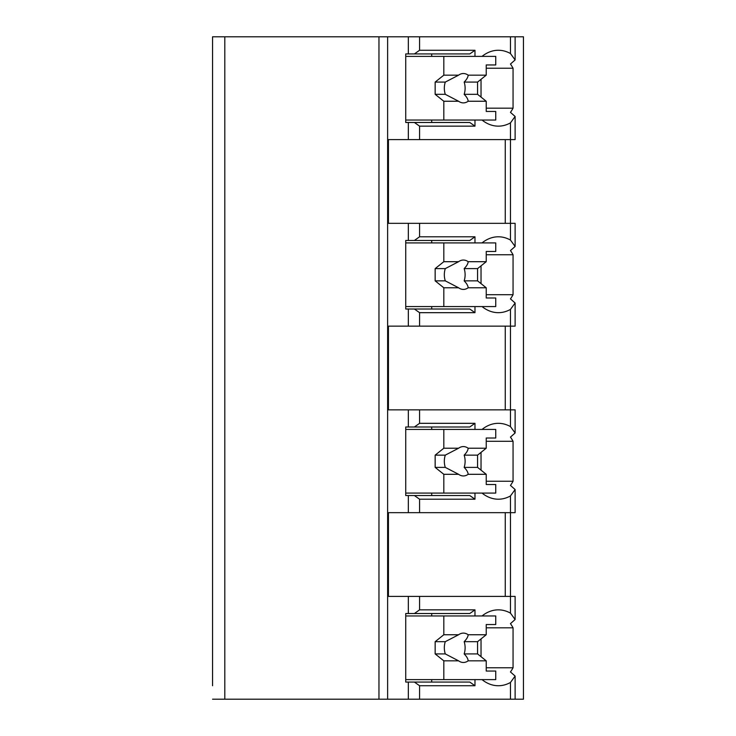 <?xml version="1.0" encoding="UTF-8"?>
<svg xmlns="http://www.w3.org/2000/svg" width="736" height="736" viewBox="0 0 736 736"><rect width="100%" height="100%" fill="white"/><g stroke="black" fill="none" stroke-linecap="round" stroke-linejoin="round"><path stroke-width="1.1" d="M486.229 667.773L513.056 667.773A46.506 32.89 90 0 1 510.462 671.959L515.117 676.071L515.117 699.2L523.443 699.2L523.443 36.8L212.557 36.8L212.557 50.26M212.557 36.8L212.557 685.74M212.557 499.21L212.557 609.85M212.557 312.68L212.557 423.32M212.557 126.15L212.557 236.79M515.117 699.2L212.557 699.2M224.802 36.8L224.802 699.2M510.462 36.8L510.462 53.535L515.117 59.929L510.462 64.041A46.506 32.89 90 0 1 513.056 68.227L513.056 108.183A46.506 32.89 90 0 1 510.462 112.369L515.117 116.481L515.117 139.61L510.462 139.61L510.462 240.065L515.117 246.459L515.117 223.33L388.433 223.33L388.433 139.61L408.333 139.61L408.333 122.48L405.738 122.48L405.738 53.94L408.333 53.94L408.333 36.8M408.333 223.33L408.333 240.46L405.738 240.46L405.738 309.01L408.333 309.01L408.333 326.14L388.433 326.14L388.433 409.86L408.333 409.86L408.333 426.99L405.738 426.99L405.738 495.54L408.333 495.54L408.333 512.67L388.433 512.67L388.433 596.39L408.333 596.39L408.333 613.52L405.738 613.52L405.738 682.06L408.333 682.06L408.333 699.2M515.117 676.071L510.462 682.465L510.462 699.2M515.117 619.519L515.117 596.39L510.462 596.39L510.462 613.125L515.117 619.519L510.462 623.631A46.506 32.89 90 0 1 513.056 627.817L486.229 627.817M515.117 432.989L515.117 409.86L510.462 409.86L510.462 426.595L515.117 432.989L510.462 437.101A46.506 32.89 90 0 1 513.056 441.287L513.056 481.243A46.506 32.89 90 0 1 510.462 485.429L515.117 489.541L510.462 495.935L510.462 512.67L408.333 512.67M515.117 489.541L515.117 512.67L510.462 512.67L510.462 596.39L408.333 596.39M515.117 246.459L510.462 250.571A46.506 32.89 90 0 1 513.056 254.757L513.056 294.713A46.506 32.89 90 0 1 510.462 298.899L515.117 303.011L510.462 309.405L510.462 326.14L408.333 326.14M515.117 303.011L515.117 326.14L510.462 326.14L510.462 409.86L408.333 409.86M515.117 116.481L510.462 122.875L510.462 139.61L408.333 139.61M482.034 679.613A46.506 32.89 90 0 0 498.346 685.74A46.506 32.89 90 0 0 510.462 682.465M513.056 667.773L513.056 627.817M505.264 223.33L505.264 139.61M414.396 682.06L469.78 682.06L474.978 685.74L419.584 685.74L414.396 682.06L408.333 682.06M419.584 685.74L419.584 699.2M408.333 53.94L414.396 53.94L419.584 50.26L474.978 50.26L474.978 56.387M419.584 36.8L419.584 50.26M419.584 596.39L419.584 609.85L474.978 609.85L469.78 613.52L414.396 613.52L419.584 609.85M414.396 613.52L408.333 613.52M474.978 493.083L474.978 499.21L419.584 499.21L414.396 495.54L408.333 495.54M419.584 499.21L419.584 512.67M419.584 409.86L419.584 423.32L474.978 423.32L474.978 429.438M408.333 426.99L414.396 426.99L419.584 423.32M474.978 306.562L474.978 312.68L419.584 312.68L414.396 309.01L408.333 309.01M419.584 312.68L419.584 326.14M419.584 223.33L419.584 236.79L474.978 236.79L474.978 242.917M408.333 240.46L414.396 240.46L419.584 236.79M474.978 120.032L474.978 126.15L419.584 126.15L414.396 122.48L408.333 122.48M419.584 126.15L419.584 139.61M474.978 679.613L474.978 685.74M510.462 53.535A46.506 32.89 90 0 0 498.346 50.26A46.506 32.89 90 0 0 482.034 56.387M510.462 613.125A46.506 32.89 90 0 0 498.346 609.85A46.506 32.89 90 0 0 482.034 615.968M474.978 609.85L474.978 615.968M482.034 493.083A46.506 32.89 90 0 0 498.346 499.21A46.506 32.89 90 0 0 510.462 495.935M510.462 426.595A46.506 32.89 90 0 0 498.346 423.32A46.506 32.89 90 0 0 482.034 429.438M482.034 306.562A46.506 32.89 90 0 0 498.346 312.68A46.506 32.89 90 0 0 510.462 309.405M510.462 240.065A46.506 32.89 90 0 0 498.346 236.79A46.506 32.89 90 0 0 482.034 242.917M482.034 120.032A46.506 32.89 90 0 0 498.346 126.15A46.506 32.89 90 0 0 510.462 122.875M431.701 682.06L431.701 679.613M431.701 615.968L431.701 613.52M481.031 656.687L481.031 638.903M405.738 615.968L495.742 615.968L495.742 624.542L486.229 624.542L486.229 634.754L468.151 634.754A14.683 10.387 90 0 0 463.376 633.107A14.683 10.387 90 0 0 458.602 634.754L443.817 634.754L435.16 641.672L435.16 653.918L445.28 653.918L458.602 660.836L443.817 660.836L443.817 679.613L495.742 679.613L495.742 671.048L486.229 671.048L486.229 660.836L468.151 660.836C468.05 658.84 466.725 656.53 464.168 653.918L477.572 653.918L486.229 660.836M443.817 615.968L443.817 634.754M458.602 660.836A14.683 10.387 90 0 0 463.376 662.483A14.683 10.387 90 0 0 468.151 660.836M486.229 634.754L477.572 641.672L477.572 653.918M464.168 653.918A14.683 10.387 90 0 0 464.168 641.672L477.572 641.672M464.168 641.672C466.725 639.05 468.05 636.741 468.151 634.754M458.602 634.754L445.28 641.672A14.683 10.387 90 0 0 445.28 653.918M435.16 641.672L445.28 641.672M435.16 653.918L443.817 660.836M405.738 679.613L443.817 679.613M414.396 53.94L469.78 53.94L474.978 50.26M474.978 126.15L469.78 122.48L414.396 122.48M431.701 122.48L431.701 120.032M431.701 56.387L431.701 53.94M481.031 97.097L481.031 79.313M513.056 108.183L486.229 108.183M513.056 68.227L486.229 68.227M405.738 56.387L495.742 56.387L495.742 64.952L486.229 64.952L486.229 75.164L468.151 75.164A14.683 10.387 90 0 0 463.376 73.517A14.683 10.387 90 0 0 458.602 75.164L443.817 75.164L435.16 82.082L435.16 94.328L445.28 94.328L458.602 101.246L443.817 101.246L443.817 120.032L495.742 120.032L495.742 111.458L486.229 111.458L486.229 101.246L468.151 101.246C468.05 99.259 466.725 96.95 464.168 94.328L477.572 94.328L486.229 101.246M443.817 56.387L443.817 75.164M458.602 101.246A14.683 10.387 90 0 0 463.376 102.893A14.683 10.387 90 0 0 468.151 101.246M486.229 75.164L477.572 82.082L477.572 94.328M464.168 94.328A14.683 10.387 90 0 0 464.168 82.082L477.572 82.082M464.168 82.082C466.725 79.47 468.05 77.16 468.151 75.164M458.602 75.164L445.28 82.082A14.683 10.387 90 0 0 445.28 94.328M435.16 82.082L445.28 82.082M435.16 94.328L443.817 101.246M405.738 120.032L443.817 120.032M505.264 596.39L505.264 512.67M474.978 499.21L469.78 495.54L414.396 495.54M414.396 426.99L469.78 426.99L474.978 423.32M431.701 429.438L431.701 426.99M513.056 441.287L486.229 441.287M513.056 481.243L486.229 481.243M481.031 470.157L481.031 452.373M431.701 495.54L431.701 493.083M405.738 429.438L495.742 429.438L495.742 438.012L486.229 438.012L486.229 448.224L468.151 448.224A14.683 10.387 90 0 0 463.376 446.577A14.683 10.387 90 0 0 458.602 448.224L443.817 448.224L435.16 455.142L435.16 467.388L445.28 467.388L458.602 474.306L443.817 474.306L443.817 493.083L495.742 493.083L495.742 484.518L486.229 484.518L486.229 474.306L468.151 474.306C468.05 472.31 466.725 470.01 464.168 467.388L477.572 467.388L486.229 474.306M443.817 429.438L443.817 448.224M458.602 474.306A14.683 10.387 90 0 0 463.376 475.953A14.683 10.387 90 0 0 468.151 474.306M486.229 448.224L477.572 455.142L477.572 467.388M464.168 467.388A14.683 10.387 90 0 0 464.168 455.142L477.572 455.142M464.168 455.142C466.725 452.52 468.05 450.22 468.151 448.224M458.602 448.224L445.28 455.142A14.683 10.387 90 0 0 445.28 467.388M435.16 455.142L445.28 455.142M435.16 467.388L443.817 474.306M405.738 493.083L443.817 493.083M505.264 409.86L505.264 326.14M474.978 312.68L469.78 309.01L414.396 309.01M414.396 240.46L469.78 240.46L474.978 236.79M431.701 242.917L431.701 240.46M513.056 254.757L486.229 254.757M513.056 294.713L486.229 294.713M481.031 283.627L481.031 265.843M431.701 309.01L431.701 306.562M405.738 242.917L495.742 242.917L495.742 251.482L486.229 251.482L486.229 261.694L468.151 261.694A14.683 10.387 90 0 0 463.376 260.047A14.683 10.387 90 0 0 458.602 261.694L443.817 261.694L435.16 268.612L435.16 280.858L445.28 280.858L458.602 287.776L443.817 287.776L443.817 306.562L495.742 306.562L495.742 297.988L486.229 297.988L486.229 287.776L468.151 287.776C468.05 285.78 466.725 283.48 464.168 280.858L477.572 280.858L486.229 287.776M443.817 242.917L443.817 261.694M458.602 287.776A14.683 10.387 90 0 0 463.376 289.423A14.683 10.387 90 0 0 468.151 287.776M486.229 261.694L477.572 268.612L477.572 280.858M464.168 280.858A14.683 10.387 90 0 0 464.168 268.612L477.572 268.612M464.168 268.612C466.725 265.99 468.05 263.69 468.151 261.694M458.602 261.694L445.28 268.612A14.683 10.387 90 0 0 445.28 280.858M435.16 268.612L445.28 268.612M435.16 280.858L443.817 287.776M405.738 306.562L443.817 306.562M378.966 36.8L378.966 699.2M387.624 36.8L387.624 699.2M515.117 36.8L515.117 59.929"/></g></svg>
